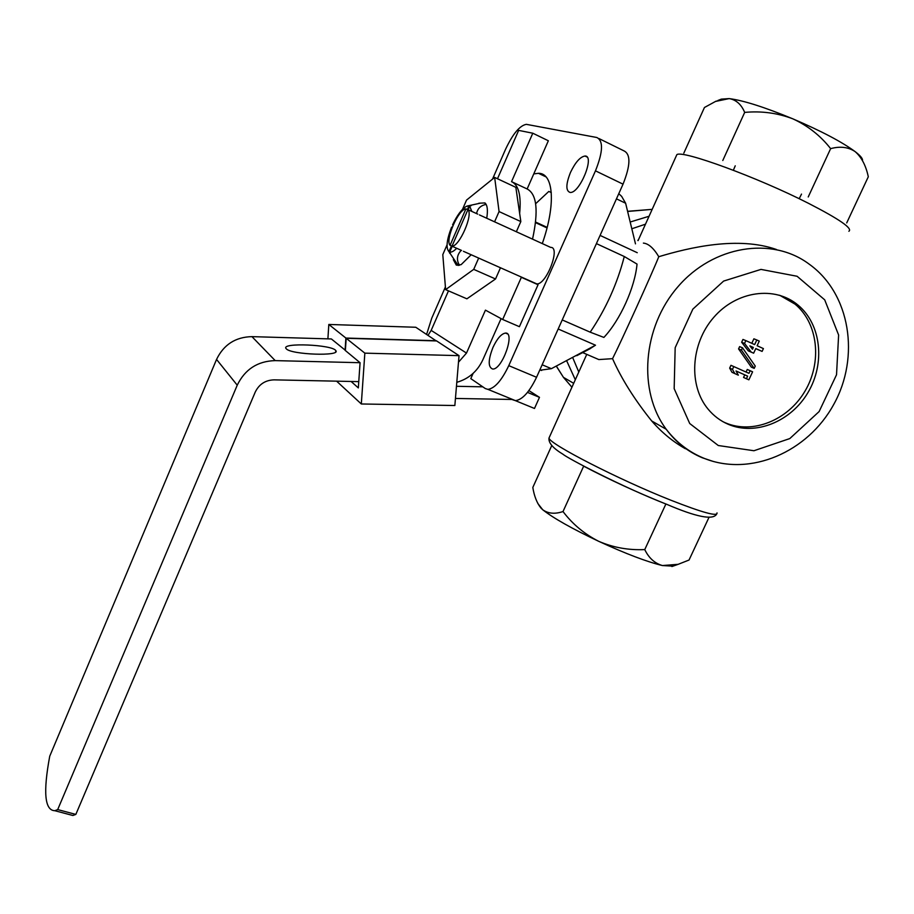 <?xml version="1.0" encoding="UTF-8"?>
<svg xmlns="http://www.w3.org/2000/svg" width="914" height="914" viewBox="0 0 914 914"><rect width="100%" height="100%" fill="white"/><g stroke="black" fill="none" stroke-linecap="round" stroke-linejoin="round"><path stroke-width="1.37" d="M456.692 248.277C453.847 251.224 451.527 252.47 449.711 252.001L452.202 246.277M468.139 209.74L469.693 206.153L471.818 211.42M453.138 225.084L452.59 224.855C457.171 215.156 461.764 208.986 466.369 206.358L468.951 205.879L467.351 209.546M756.803 339.974L759.271 341.093L757.112 345.732L763.419 348.6L762.105 351.41L755.798 348.554L753.639 353.192L751.182 352.073L744.533 343.436L745.847 340.614L754.656 344.612L756.803 339.974L753.89 338.808L751.799 343.321M749.891 345.88L753.342 347.434L752.496 349.251L749.891 345.88M473.132 373.358L470.801 378.613L485.334 388.576L487.916 389.364C494.714 388.404 501.672 380.498 508.767 365.646L595.471 170.838C603.034 151.861 603.48 140.745 596.808 137.5L526.327 124.338C519.723 125.561 512.777 133.912 505.511 149.393L492.497 179.167M512.72 399.795L515.405 400.629C522.397 399.784 529.446 391.992 536.552 377.276L623.04 184.16C630.557 165.32 630.843 154.215 623.919 150.844L598.978 138.562M445.404 286.95L431.774 318.152L426.61 334.364M551.291 192.591L548.823 191.426L535.638 203.719M543.327 175.614L543.716 174.894M492.966 347.4C488.076 360.036 487.985 367.245 492.68 369.028C502.037 370.056 515.542 332.228 505.533 333.073C501.386 333.701 497.193 338.477 492.966 347.4M570.462 172.483C565.812 184.251 565.697 190.9 570.119 192.443C579.602 193.779 595.265 155.471 585.006 156.031C580.207 156.785 575.363 162.281 570.462 172.483M533.776 173.911L538.437 173.294C553.621 172.986 556.078 204.439 542.288 243.581M596.408 243.615L624.285 256.514C617.258 283.74 605.891 308.955 590.193 332.17L562.236 319.934M542.151 364.766L551.382 368.673L539.683 370.273M616.459 198.852L625.622 203.228L621.634 196.35L618.778 193.665M624.285 256.514L637.035 264.089C634.922 287.556 620.103 320.231 603.891 337.426L590.193 332.17M551.382 368.673L595.494 345.206L589.427 349.068M635.481 243.855L625.622 203.228M535.593 222.045L547.166 227.38M637.858 240.508L638.772 239.057M776.432 249.488C738.021 236.029 689.476 247.477 658.788 256.708C653.613 248.105 648.483 243.57 643.387 243.101M598.853 359.568L612.551 358.665C620.914 342.202 651.99 273.709 658.788 256.708M612.551 358.665C621.406 378.693 634.453 399.464 651.693 420.966C661.793 432.539 673.024 441.782 685.386 448.728M578.791 372.021L572.781 357.785M632.077 228.683L645.478 224.193M584.777 466.688L583.783 466.231C609.684 479.781 637.001 492.372 665.758 503.968L665.255 503.74M575.306 379.744L566.726 360.927M630.432 221.942L649.054 216.264M728.172 424.267C720.392 420.908 713.708 415.881 708.144 409.198C688.391 385.674 690.573 343.915 713.651 317.489C736.501 290.812 774.969 285.545 798.093 305.162C821.298 324.356 825.365 363.418 808.022 392.472C790.918 421.685 755.455 436.058 728.172 424.267M846.718 222.913L868.3 176.779C865.946 165.628 861.582 157.254 855.173 151.644C848.398 147.063 840.206 146.069 830.632 148.639L808.227 196.967M830.632 148.639C820.498 135.695 807.896 125.755 792.826 118.831C777.506 112.993 761.453 110.845 744.682 112.399L722.791 160.498M744.682 112.399C741.311 104.39 736.136 99.797 729.166 98.598L715.513 101.443L704.443 107.498L683.821 153.152M583.658 466.174L563.013 511.543C572.564 524.179 584.48 534.107 598.75 541.339C613.271 547.566 628.604 550.308 644.758 549.588C648.837 558.031 654.721 563.355 662.422 565.549L678.177 564.315L689.042 560.031L708.898 517.564M665.883 504.025L644.758 549.588M551.77 445.518L532.816 487.47C534.222 496.176 536.918 503.02 540.905 507.99L542.745 509.772C548.24 513.668 554.992 514.262 563.013 511.543M673.001 566.143L662.422 565.549C646.963 561.824 625.747 553.758 598.75 541.339C572.073 528.703 553.404 518.181 542.745 509.772L537.809 503.465M862.485 160.613C862.942 158.75 860.508 155.757 855.173 151.644C841.92 141.887 821.138 130.942 792.826 118.831C764.538 107.155 743.322 100.414 729.166 98.598L721.317 99.135L717.798 100.517M637.252 252.71L600.087 235.412M595.494 345.206L558.18 328.994M748.943 373.323L750.154 370.718L752.599 371.815L748.874 379.824L746.418 378.739L747.629 376.134L736.021 370.97L738.329 375.151L734.81 373.586L732.491 369.393L733.793 366.571L748.943 373.323M746.064 372.044L747.275 369.45L750.154 370.718M734.81 373.586L731.977 372.306L729.658 368.125L730.96 365.314L733.793 366.571M729.658 368.125L732.491 369.393M746.418 378.739L743.55 377.436L744.761 374.854M741.437 350.108L742.499 347.8L739.632 346.612L738.569 348.919L741.437 350.108L754.21 368.376L751.308 367.12L738.569 348.919M742.499 347.8L755.272 366.08L754.21 368.376M753.639 353.192L748.292 350.873L741.654 342.27L742.956 339.437L745.847 340.614M741.654 342.27L744.533 343.436M748.292 350.873L751.182 352.073M762.105 351.41L755.752 348.657M779.653 295.245L795.043 304.134C818.19 323.27 822.257 362.195 804.983 391.158C787.948 420.257 752.588 434.573 725.385 422.816L723.271 421.857M750.051 346.075L753.342 347.434M459.468 265.3C456.292 259.919 456.886 254.926 461.25 250.299M535.524 222.639L547.029 227.94M476.548 213.568C477.634 208.461 480.833 205.399 486.134 204.416M451.482 245.946L448.9 251.601C445.792 247.934 446.695 239.776 451.607 227.118L452.19 227.369M448.991 251.67L450.328 253.532L449.711 252.001M469.693 206.153L471.236 205.581L468.951 205.879M470.482 205.319L470.207 205.958M449.905 252.504L449.608 253.189M351.113 381.469L358.334 387.913L360.07 362.709L345.366 350.53L346.178 338.283L436.641 340.945L459.034 355.649L454.852 405.519L361.316 403.977L336.603 381.161M346.178 338.283L364.846 353.147L459.034 355.649M501.078 318.609L482.798 359.888C477.359 371.404 468.699 378.876 456.794 382.315M428.049 335.301L431.18 330.388L466.494 353.078L485.437 310.143L502.677 319.489L521.357 277.319L538.049 284.734L519.403 326.686L502.677 319.489M466.494 353.078L458.485 362.207M345.378 350.302L331.382 338.957L251.944 336.638C235.526 337.015 223.724 344.612 216.549 359.431L49.744 756.175C43.015 792.267 44.717 810.444 54.829 810.707L57.696 809.587L237.24 385.182C244.986 369.29 257.634 361.099 275.205 360.619L360.07 362.709M57.696 809.587L75.839 814.408L255.235 392.106C259.085 384.211 265.391 380.121 274.131 379.858L358.768 381.629M519.655 213.465C521.334 195.539 518.638 184.925 511.543 181.657L532.793 133.215L518.649 130.382L497.49 178.756M448.477 290.858L431.18 330.388M286.31 348.828L286.059 348.542C280.655 342.419 332.513 344.601 335.758 350.576C341.482 356.449 291.2 354.735 286.31 348.828M516.399 231.63L520.831 221.576L515.85 187.347L494.657 177.419L466.528 200.109L462.53 209.306M532.531 239.137C538.666 210.826 536.872 194.099 527.138 188.97L548.354 140.767L532.793 133.215M67.887 814.168L72.88 815.494L75.839 814.408M512.263 181.989L527.138 188.97M327.898 338.854L328.812 324.459L415.79 327.258L436.286 340.945M328.812 324.459L345.892 338.054L436.298 340.728M361.316 403.977L364.846 353.147M345.081 350.302L345.892 338.054M512.526 399.475L455.446 398.447M456.463 386.291L482.798 386.828M527.504 392.392L539.477 397.339L534.484 408.467L515.336 400.618M528.898 390.586L539.477 397.339M447.06 244.826L442.799 254.618L445.621 289.624L473.715 269.367L495.537 278.976L500.472 267.768M494.577 221.828L499.067 211.568L520.831 221.576M473.715 269.367L478.673 258.079M499.067 211.568L494.657 177.419M445.621 289.624L466.905 298.821L495.537 278.976M471.178 254.755L461.147 264.637L456.326 265.14L453.321 259.656M478.833 203.228L484.968 202.931C487.436 205.204 488.019 210.311 486.728 218.24M467.922 209.637C473.429 214.447 459.331 246.723 451.984 246.186L467.922 209.637L477.736 214.116M450.054 245.306C444.912 240.096 458.44 209.009 465.912 208.895L450.054 245.306L451.984 246.174M479.427 214.916L550.674 247.408C561.013 246.7 546.355 285.065 536.735 283.877L534.701 282.974M461.57 250.447L451.984 246.186M465.912 208.895L467.854 209.786M536.552 377.276L508.767 365.646M623.04 184.16L595.471 170.838M848.889 231.265C852.865 228.511 839.44 219.223 808.582 203.365C757.226 177.179 682.107 149.793 676.851 154.66L676.063 156.408M713.48 461.524L702.295 457.765C687.911 451.733 675.88 442.227 666.215 429.26C637.823 391.318 642.336 327.566 677.937 286.733C713.228 245.592 771.93 236.235 809.061 264.066C850.523 293.52 860.188 357.191 833.694 404.514C807.702 452.133 750.474 476.959 704.203 458.371C689.133 452.259 676.474 442.547 666.215 429.26L651.693 420.966M717.01 512.891C717.798 516.821 702.432 512.594 670.887 500.221C618.561 479.542 549.36 443.953 548.983 438.08L549.6 436.698M571.924 387.228L563.447 377.356L556.398 366.16M627.769 211.431L652.173 209.363M718.278 445.518L689.716 423.513L674.166 388.644L675.172 347.697L692.846 309.126L723.625 281.078L760.985 269.402L797.099 276.268L824.702 299.838L838.618 335.015L836.527 374.763L819.127 411.563L789.799 438.571L753.947 450.739L718.278 445.518M251.944 336.638L275.205 360.619M216.549 359.431L237.24 385.182M539.911 369.77L541.602 370.478M590.158 348.691L576.768 355.672M538.437 173.294L546.058 176.916M676.851 154.66L638.075 240.611M586.754 354.369L548.983 438.08C548.389 442.867 553.05 448.26 562.99 454.258C566.966 457.88 621.669 486.785 666.557 504.254C696.319 517.038 713.011 520.34 716.622 514.159M573.684 383.32L563.447 377.356L556.329 366.194M627.735 211.294L652.15 209.363M671.893 566.531L678.177 564.326M716.496 101.031L715.502 101.42M582.664 352.598L598.853 359.579M515.405 400.629L487.916 389.364M587.005 156.991L585.006 156.031M507.464 333.896L505.533 333.073M799.19 198.726L801.509 194.099M733.371 170.255L735.233 165.811M795.043 304.134L798.093 305.162M448.9 251.601L458.177 265.506M480.604 203.102L467.054 206.073M335.758 350.576L335.667 351.901M54.829 810.707L72.88 815.494M485.494 204.542L484.968 202.931M463.444 251.316L536.735 283.877"/></g></svg>

